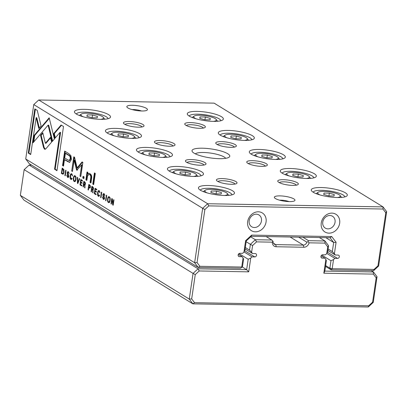 <?xml version="1.0" encoding="UTF-8"?>
<svg xmlns="http://www.w3.org/2000/svg" width="407" height="407" viewBox="0 0 407 407"><rect width="100%" height="100%" fill="white"/><g stroke="black" fill="none" stroke-linecap="round" stroke-linejoin="round"><path stroke-width="0.61" d="M20.35 195.355L189.265 299.099L193.06 273.402L24.145 169.658L20.35 195.355L23.952 200.107L192.867 303.851L189.265 299.099L191.677 298.911L194.526 302.666L368.65 305.81L372.588 302.177L376.18 277.864L373.331 274.104L323.83 273.214L325.865 259.432L324.908 258.175L321.113 255.845M325.865 259.432L326.378 260.653L324.837 271.098L373.438 271.973L377.04 276.724L373.244 302.421L368.264 307.015L192.867 303.851L194.526 302.666M373.331 274.104L373.438 271.973L371.194 270.594M324.908 258.175L322.217 258.124A1.735 1.48 -58.4 0 1 321.555 257.936A1.735 1.48 -58.4 0 1 321.026 256.044A1.735 1.48 -58.4 0 1 322.71 254.787L325.402 254.838L326.724 253.617L327.721 246.871L324.872 243.116L309.081 242.831A5.205 4.436 -58.4 0 1 303.836 247.253L276.241 246.754A5.205 4.436 -58.4 0 1 272.329 242.165L256.537 241.88L252.594 245.518L251.597 252.264L252.554 253.52L245.095 248.942M302.935 237.24L308.552 240.685L324.979 240.985L328.581 245.731L327.732 251.501L326.724 253.617M324.872 243.116L324.979 240.985L319.363 237.535M272.329 242.165L272.853 241.051L273.102 241.549A3.47 2.956 121.6 0 0 274.389 244.231A3.47 2.956 121.6 0 0 275.712 244.612L303.307 245.111A3.47 2.956 121.6 0 0 306.802 242.16L298.662 237.159M250.681 236.843L255.372 239.728L271.8 240.023L266.188 236.574M251.597 252.264L249.537 250.091L245.309 247.492M249.537 250.091L250.391 244.322L246.159 241.722M252.554 253.52L255.25 253.571A1.735 1.48 -58.4 0 1 255.911 253.759A1.735 1.48 -58.4 0 1 256.435 255.652A1.735 1.48 -58.4 0 1 254.757 256.909L252.06 256.858L244.027 251.923M31.568 165.105L29.126 165.064L198.041 268.808L246.642 269.683L248.184 259.244L238.98 253.586M248.184 259.244L250.743 258.079L248.708 271.856L199.206 270.965L195.263 274.598L191.677 298.911M252.06 256.858L250.743 258.079M248.708 271.856L246.642 269.683L242.14 266.921M252.594 245.518L250.391 244.322L255.372 239.728L256.537 241.88M195.263 274.598L193.06 273.402L198.041 268.808L199.206 270.965M29.126 165.064L24.145 169.658M327.721 246.871L328.581 245.731M306.802 242.16L307.997 241.687L308.552 240.685M307.997 241.687L309.081 242.831M271.8 240.023L272.853 241.051M324.837 271.098L323.83 273.214M377.04 276.724L376.18 277.864M368.65 305.81L368.264 307.015M373.244 302.421L372.588 302.177M63.884 169.602L62.19 168.055L61.391 173.448L62.892 174.227L63.385 173.977L64.021 172.202L63.884 169.602M90.481 187.047L89.794 185.007L88.828 184.412L88.029 189.81L88.4 190.033L88.751 187.668L89.759 188.136L90.481 187.047M91.799 189.469L92.959 189.815L93.559 188.858L92.847 186.884L91.87 186.284L91.071 191.677L91.443 191.9L91.799 189.469L92.267 189.754L92.75 190.649L92.638 192.638L93.035 192.882L92.903 189.82M71.622 179.456L70.889 179.38L72.136 178.459L71.718 178.205L70.981 178.759L70.543 176.134C70.777 174.689 71.144 174.104 71.627 174.384L72.497 175.931L71.749 173.835C70.966 173.397 70.431 174.089 70.141 175.91C69.887 177.737 70.136 178.892 70.889 179.38L71.337 179.528M71.749 173.835L71.337 173.697M71.413 174.313L72.243 174.394L71.413 174.313M72.064 178.775L70.981 178.759M44.516 149.155L45.798 148.87L51.603 142.079L50.437 137.342L45.396 143.244L42.786 132.728L40.532 135.363L43.539 147.482L44.516 149.155L44.989 149.303M77.447 183.308L77.854 183.557L79.691 178.8L79.289 178.556L77.793 182.601L77.691 177.574L77.274 177.32L77.447 183.308L77.951 183.318M80.784 179.472L79.986 184.864L81.741 185.943L81.838 185.302L80.454 184.452L80.723 182.616L82.021 183.409L82.112 182.774L80.815 181.98L81.059 180.337L82.412 181.166L82.509 180.535L80.784 179.472M83.761 184.529L84.921 184.88L85.521 183.918L84.809 181.944L83.827 181.344L83.033 186.737L83.404 186.966L83.761 184.529L84.712 185.709L84.595 187.698L84.997 187.942L84.86 184.88M104.019 199.349L103.261 199.262C103.953 199.639 104.385 199.303 104.553 198.265L103.241 194.785L103.994 194.281L104.833 195.696L104.116 193.712L103.627 193.549L102.839 194.592L102.981 195.859L104.156 198.092L103.342 198.616L102.854 197.186L102.447 197.019L103.261 199.262L103.734 199.42M104.457 198.697L103.342 198.616M103.704 194.185L104.604 194.292L103.704 194.185M87.001 172.064L85.928 179.894L86.844 180.459L87.48 176.165L88.848 174.369L89.652 174.639C90.619 175.219 90.965 176.353 90.69 178.052L90.044 182.422L90.944 182.977L91.621 178.368C91.957 176.139 91.422 174.593 90.023 173.733L88.93 173.346L87.754 173.998L87.902 172.614L87.001 172.064M52.147 141.6L54.421 139.036L49.186 117.781L34.132 135.404L33.043 142.776L48.092 125.158L52.147 141.6M33.786 141.906L34.743 135.419L47.543 120.431L46.927 120.421L47.538 120.426L49.323 118.34M94.409 172.924L92.76 184.091L93.656 184.646L95.309 173.474L94.409 172.924M68.3 177.411L67.537 177.32C68.234 177.696 68.661 177.366 68.829 176.323L67.516 172.848L68.269 172.344L69.109 173.758L68.391 171.774L67.903 171.606L67.119 172.649L67.257 173.921L68.432 176.155L67.618 176.674L67.135 175.249L66.723 175.081L67.537 177.32L68.01 177.477M68.732 176.755L67.618 176.674M67.979 172.247L68.88 172.354L67.979 172.247M109.218 202.538L108.46 202.452C110.058 203.983 111.035 197.405 109.285 196.886C107.677 195.355 106.72 201.923 108.46 202.452L108.923 202.605M109.285 196.886L108.822 196.734M25.722 158.979L194.638 262.724L202.671 208.323L33.756 104.579L25.722 158.979L29.324 163.726L198.24 267.47L194.638 262.724L197.049 262.535L199.898 266.29L241.727 267.048L243.076 257.941L242.119 256.68L238.324 254.35M99.105 196.332L98.372 196.255L99.613 195.335L99.201 195.08L98.463 195.635L98.021 193.01C98.26 191.565 98.621 190.98 99.11 191.259L99.98 192.806L99.227 190.71C98.448 190.273 97.909 190.964 97.619 192.791C97.365 194.612 97.614 195.772 98.372 196.255L98.815 196.403M99.227 190.71L98.82 190.578M98.896 191.188L99.72 191.27L98.896 191.188M99.542 195.655L98.463 195.635M95.08 188.258L94.287 193.651L96.042 194.729L96.138 194.083L94.75 193.233L95.024 191.397L96.317 192.196L96.413 191.555L95.116 190.761L95.36 189.118L96.713 189.952L96.805 189.316L95.08 188.258M37.251 110.368L34.814 108.867L28.281 153.078L30.703 154.563L36.147 117.684L38.818 128.51L41.071 125.875L37.251 110.368M75.03 181.542L74.278 181.456C75.87 182.987 76.847 176.409 75.097 175.89C73.494 174.359 72.532 180.927 74.278 181.456L74.735 181.608M75.097 175.89L74.634 175.738M83.048 176.287L82.799 177.976L83.847 178.617L84.096 176.928L83.048 176.287M111.793 198.519L110.999 203.912L111.34 204.126L112.017 199.547L112.724 204.97L113.177 205.25L113.975 199.857L113.639 199.654L112.988 204.049L112.322 198.845L111.793 198.519M64.876 175.585L65.247 175.814L66.041 170.421L65.675 170.192L64.876 175.585L65.278 175.595M105.576 200.585L105.947 200.809L106.741 195.416L106.369 195.192L105.576 200.585L105.978 200.59M76.76 170.233L81.659 164.876L80.001 176.124L80.764 176.592L82.865 162.378L82.097 161.91L77.111 167.852L74.562 157.28L73.794 156.807L71.693 171.021L72.456 171.495L74.12 160.221L76.46 169.617L76.76 170.233L77.177 170.055M70.925 155.637L68.574 153.47L64.688 151.083L62.551 165.537L63.507 166.127L64.448 159.763L69.541 162.418L71.423 159.493L70.925 155.637M100.6 197.527L100.972 197.756L101.765 192.363L101.394 192.135L100.6 197.527L101.002 197.532M63.502 126.491L61.081 125.005L53.693 133.633L54.864 138.365L59.992 132.377L54.553 169.21L56.97 170.696L63.502 126.491M325.651 265.578L329.879 268.177L330.977 260.739L333.531 259.574L332.188 268.681L374.023 269.434L377.961 265.802L385.79 212.785L382.941 209.03L383.048 206.893L214.133 103.149L38.736 99.985L207.651 203.729L383.048 206.893L386.65 211.645L378.617 266.046L373.636 270.64L331.166 269.872L325.529 266.407M202.371 148.204A19.088 4.487 -171.6 0 1 222.934 151.623A19.088 4.487 -171.6 0 1 229.06 157.219A19.088 4.487 -171.6 0 1 210.236 157.88A19.088 4.487 -171.6 0 1 192.409 151.806A19.088 4.487 -171.6 0 1 202.371 148.204M289.306 201.602A10.414 2.447 8.4 0 0 294.566 200.809A10.414 2.447 8.4 0 0 285.017 196.322A10.414 2.447 8.4 0 0 274.577 197.853A10.414 2.447 8.4 0 0 289.306 201.602M132.478 105.281A10.414 2.447 -171.6 0 1 143.696 107.143A10.414 2.447 -171.6 0 1 147.034 110.195A10.414 2.447 -171.6 0 1 136.767 110.556A10.414 2.447 -171.6 0 1 127.045 107.245A10.414 2.447 -171.6 0 1 132.478 105.281M222.069 178.587A10.414 2.447 -171.6 0 1 233.287 180.449A10.414 2.447 -171.6 0 1 236.63 183.501A10.414 2.447 -171.6 0 1 226.363 183.862A10.414 2.447 -171.6 0 1 216.636 180.55A10.414 2.447 -171.6 0 1 222.069 178.587M283.399 179.691A10.414 2.447 -171.6 0 1 294.612 181.558A10.414 2.447 -171.6 0 1 297.955 184.61A10.414 2.447 -171.6 0 1 287.688 184.971A10.414 2.447 -171.6 0 1 277.966 181.659A10.414 2.447 -171.6 0 1 283.399 179.691M191.076 159.549A10.414 2.447 -171.6 0 1 202.294 161.411A10.414 2.447 -171.6 0 1 205.632 164.464A10.414 2.447 -171.6 0 1 195.37 164.825A10.414 2.447 -171.6 0 1 185.643 161.513A10.414 2.447 -171.6 0 1 191.076 159.549M252.401 160.658A10.414 2.447 -171.6 0 1 263.619 162.52A10.414 2.447 -171.6 0 1 266.961 165.573A10.414 2.447 -171.6 0 1 256.695 165.934A10.414 2.447 -171.6 0 1 246.973 162.622A10.414 2.447 -171.6 0 1 252.401 160.658M160.083 140.512A10.414 2.447 -171.6 0 1 171.301 142.379A10.414 2.447 -171.6 0 1 174.639 145.431A10.414 2.447 -171.6 0 1 164.372 145.792A10.414 2.447 -171.6 0 1 154.65 142.481A10.414 2.447 -171.6 0 1 160.083 140.512M221.408 141.621A10.414 2.447 -171.6 0 1 232.626 143.483A10.414 2.447 -171.6 0 1 235.968 146.535A10.414 2.447 -171.6 0 1 225.702 146.896A10.414 2.447 -171.6 0 1 215.98 143.585A10.414 2.447 -171.6 0 1 221.408 141.621M129.09 121.479A10.414 2.447 -171.6 0 1 140.308 123.341A10.414 2.447 -171.6 0 1 143.646 126.394A10.414 2.447 -171.6 0 1 133.379 126.755A10.414 2.447 -171.6 0 1 123.657 123.443A10.414 2.447 -171.6 0 1 129.09 121.479M190.415 122.583A10.414 2.447 -171.6 0 1 201.633 124.45A10.414 2.447 -171.6 0 1 204.975 127.503A10.414 2.447 -171.6 0 1 194.709 127.864A10.414 2.447 -171.6 0 1 184.982 124.552A10.414 2.447 -171.6 0 1 190.415 122.583M208.323 185.495A18.223 4.284 -171.6 0 1 227.956 188.756A18.223 4.284 -171.6 0 1 233.796 194.103A18.223 4.284 -171.6 0 1 215.832 194.729A18.223 4.284 -171.6 0 1 198.814 188.934A18.223 4.284 -171.6 0 1 208.323 185.495M321.164 187.535A18.223 4.284 -171.6 0 1 340.796 190.797A18.223 4.284 -171.6 0 1 346.642 196.138A18.223 4.284 -171.6 0 1 328.673 196.769A18.223 4.284 -171.6 0 1 311.655 190.975A18.223 4.284 -171.6 0 1 321.164 187.535M177.33 166.458A18.223 4.284 -171.6 0 1 196.957 169.724A18.223 4.284 -171.6 0 1 202.803 175.066A18.223 4.284 -171.6 0 1 184.839 175.697A18.223 4.284 -171.6 0 1 167.821 169.902A18.223 4.284 -171.6 0 1 177.33 166.458M290.171 168.498A18.223 4.284 -171.6 0 1 309.803 171.759A18.223 4.284 -171.6 0 1 315.644 177.101A18.223 4.284 -171.6 0 1 297.68 177.732A18.223 4.284 -171.6 0 1 280.662 171.937A18.223 4.284 -171.6 0 1 290.171 168.498M146.337 147.426A18.223 4.284 -171.6 0 1 165.964 150.687A18.223 4.284 -171.6 0 1 171.81 156.029A18.223 4.284 -171.6 0 1 153.846 156.659A18.223 4.284 -171.6 0 1 136.828 150.865A18.223 4.284 -171.6 0 1 146.337 147.426M259.178 149.461A18.223 4.284 -171.6 0 1 278.805 152.727A18.223 4.284 -171.6 0 1 284.651 158.069A18.223 4.284 -171.6 0 1 266.687 158.699A18.223 4.284 -171.6 0 1 249.669 152.9A18.223 4.284 -171.6 0 1 259.178 149.461M115.344 128.388A18.223 4.284 -171.6 0 1 134.971 131.649A18.223 4.284 -171.6 0 1 140.817 136.996A18.223 4.284 -171.6 0 1 122.853 137.622A18.223 4.284 -171.6 0 1 105.835 131.827A18.223 4.284 -171.6 0 1 115.344 128.388M228.185 130.428A18.223 4.284 -171.6 0 1 247.812 133.689A18.223 4.284 -171.6 0 1 253.658 139.031A18.223 4.284 -171.6 0 1 235.694 139.662A18.223 4.284 -171.6 0 1 218.676 133.867A18.223 4.284 -171.6 0 1 228.185 130.428M84.351 109.351A18.223 4.284 -171.6 0 1 103.978 112.617A18.223 4.284 -171.6 0 1 109.824 117.959A18.223 4.284 -171.6 0 1 91.86 118.59A18.223 4.284 -171.6 0 1 74.842 112.795A18.223 4.284 -171.6 0 1 84.351 109.351M197.192 111.391A18.223 4.284 -171.6 0 1 216.819 114.652A18.223 4.284 -171.6 0 1 222.665 119.994A18.223 4.284 -171.6 0 1 204.701 120.625A18.223 4.284 -171.6 0 1 187.683 114.83A18.223 4.284 -171.6 0 1 197.192 111.391M243.076 257.941L243.584 259.162L242.491 266.6L240.71 268.238L198.24 267.47L199.898 266.29M242.119 256.68L239.423 256.629A1.735 1.48 -58.4 0 1 238.761 256.441A1.735 1.48 -58.4 0 1 238.237 254.553A1.735 1.48 -58.4 0 1 239.916 253.291L242.613 253.342L243.935 252.121L245.625 240.659L251.653 235.104L331.725 236.548L336.085 242.292L334.391 253.754L335.348 255.016L327.884 250.437M334.391 253.754L332.331 251.582L333.674 242.48L330.072 237.729L251.267 236.304L246.281 240.898L244.938 250.005L243.935 252.121M332.331 251.582L328.098 248.987M336.085 242.292L333.674 242.48L325.814 237.652M335.348 255.016L338.039 255.067A1.735 1.48 -58.4 0 1 338.7 255.255A1.735 1.48 -58.4 0 1 339.229 257.148A1.735 1.48 -58.4 0 1 337.545 258.404L334.854 258.353L326.821 253.419M330.977 260.739L321.769 255.082M334.854 258.353L333.531 259.574M382.941 209.03L208.816 205.886L204.874 209.519L197.049 262.535M255.387 231.822A10.414 8.868 121.6 0 0 265.573 216.946A10.414 8.868 121.6 0 0 249.639 216.661A10.414 8.868 121.6 0 0 255.387 231.822M328.978 233.15A10.414 8.868 121.6 0 0 339.163 218.279A10.414 8.868 121.6 0 0 323.229 217.989A10.414 8.868 121.6 0 0 328.978 233.15M189.24 116.102A15.965 3.755 -171.6 0 1 197.878 114.179A15.965 3.755 -171.6 0 1 220.808 120.767M213.456 121.383A11.452 2.691 8.4 0 0 216.117 119.368A11.452 2.691 8.4 0 0 205.423 115.725A11.452 2.691 8.4 0 0 194.129 116.122A11.452 2.691 8.4 0 0 196.098 118.819M205.362 117.007L200.051 116.916L199.72 118.295L204.701 119.77L210.012 119.867L210.343 118.483L205.362 117.007L204.955 119.775M192.15 117.506A13.187 3.103 -171.6 0 1 192.231 117.445L194.129 116.122M216.117 119.368L217.552 121.184A13.187 3.103 -171.6 0 1 217.613 121.266M199.842 118.33L200.051 116.916M76.394 114.067A15.965 3.755 -171.6 0 1 85.038 112.139A15.965 3.755 -171.6 0 1 107.967 118.727M220.233 135.139A15.965 3.755 -171.6 0 1 228.871 133.216A15.965 3.755 -171.6 0 1 251.801 139.799M107.392 133.099A15.965 3.755 -171.6 0 1 116.031 131.176A15.965 3.755 -171.6 0 1 138.96 137.764M251.226 154.172A15.965 3.755 -171.6 0 1 259.864 152.249A15.965 3.755 -171.6 0 1 282.799 158.837M138.385 152.137A15.965 3.755 -171.6 0 1 147.024 150.214A15.965 3.755 -171.6 0 1 169.953 156.797M282.219 173.209A15.965 3.755 -171.6 0 1 290.857 171.286A15.965 3.755 -171.6 0 1 313.792 177.874M169.378 171.174A15.965 3.755 -171.6 0 1 178.017 169.246A15.965 3.755 -171.6 0 1 200.951 175.834M313.212 192.246A15.965 3.755 -171.6 0 1 321.851 190.318A15.965 3.755 -171.6 0 1 344.785 196.907M200.371 190.206A15.965 3.755 -171.6 0 1 209.01 188.283A15.965 3.755 -171.6 0 1 231.944 194.872M100.615 119.348A11.452 2.691 8.4 0 0 103.276 117.333A11.452 2.691 8.4 0 0 92.582 113.69A11.452 2.691 8.4 0 0 81.288 114.082A11.452 2.691 8.4 0 0 83.257 116.784M92.521 114.972L87.21 114.876L86.879 116.254L91.86 117.73L97.171 117.827L97.502 116.448L92.521 114.972L92.109 117.735M79.309 115.471A13.187 3.103 -171.6 0 1 79.39 115.41L81.288 114.082M103.276 117.333L104.711 119.149A13.187 3.103 -171.6 0 1 104.772 119.231M244.449 140.42A11.452 2.691 8.4 0 0 247.115 138.405A11.452 2.691 8.4 0 0 236.416 134.763A11.452 2.691 8.4 0 0 225.122 135.155A11.452 2.691 8.4 0 0 227.091 137.856M236.355 136.045L231.044 135.948L230.713 137.327L235.694 138.807L241.005 138.899L241.336 137.52L236.355 136.045L235.948 138.807M223.143 136.543A13.187 3.103 -171.6 0 1 223.224 136.482L225.122 135.155M247.115 138.405L248.545 140.222A13.187 3.103 -171.6 0 1 248.611 140.303M131.609 138.38A11.452 2.691 8.4 0 0 134.274 136.365A11.452 2.691 8.4 0 0 123.575 132.723A11.452 2.691 8.4 0 0 112.281 133.12A11.452 2.691 8.4 0 0 114.25 135.821M123.514 134.01L118.203 133.913L117.872 135.292L122.853 136.767L128.164 136.864L128.495 135.485L123.514 134.01L123.107 136.772M110.302 134.508A13.187 3.103 -171.6 0 1 110.383 134.447L112.281 133.12M134.274 136.365L135.704 138.182A13.187 3.103 -171.6 0 1 135.765 138.268M275.442 159.458A11.452 2.691 8.4 0 0 278.108 157.438A11.452 2.691 8.4 0 0 267.409 153.795A11.452 2.691 8.4 0 0 256.12 154.192A11.452 2.691 8.4 0 0 258.084 156.893M267.348 155.082L262.037 154.986L261.706 156.364L266.687 157.84L271.998 157.936L272.329 156.558L267.348 155.082L266.941 157.845M254.136 155.581A13.187 3.103 -171.6 0 1 254.222 155.52L256.12 154.192M278.108 157.438L279.543 159.259A13.187 3.103 -171.6 0 1 279.604 159.34M162.602 157.417A11.452 2.691 8.4 0 0 165.267 155.403A11.452 2.691 8.4 0 0 154.568 151.76A11.452 2.691 8.4 0 0 143.279 152.157A11.452 2.691 8.4 0 0 145.243 154.853M154.507 153.042L149.196 152.951L148.865 154.329L153.846 155.805L159.157 155.901L159.488 154.518L154.507 153.042L154.1 155.81M141.295 153.541A13.187 3.103 -171.6 0 1 141.377 153.48L143.279 152.157M165.267 155.403L166.697 157.219A13.187 3.103 -171.6 0 1 166.763 157.3M306.435 178.49A11.452 2.691 8.4 0 0 309.101 176.475A11.452 2.691 8.4 0 0 298.402 172.833A11.452 2.691 8.4 0 0 287.113 173.229A11.452 2.691 8.4 0 0 289.077 175.926M298.341 174.115L293.03 174.023L292.699 175.402L297.68 176.877L302.991 176.974L303.322 175.59L298.341 174.115L297.934 176.882M285.129 174.613A13.187 3.103 -171.6 0 1 285.215 174.552L287.113 173.229M309.101 176.475L310.536 178.291A13.187 3.103 -171.6 0 1 310.597 178.373M193.595 176.455A11.452 2.691 8.4 0 0 196.26 174.44A11.452 2.691 8.4 0 0 185.561 170.798A11.452 2.691 8.4 0 0 174.272 171.189A11.452 2.691 8.4 0 0 176.236 173.891M185.5 172.08L180.189 171.983L179.858 173.362L184.839 174.837L190.15 174.934L190.481 173.555L185.5 172.08L185.093 174.842M172.288 172.578A13.187 3.103 -171.6 0 1 172.375 172.517L174.272 171.189M196.26 174.44L197.695 176.256A13.187 3.103 -171.6 0 1 197.756 176.338M337.434 197.527A11.452 2.691 8.4 0 0 340.094 195.513A11.452 2.691 8.4 0 0 329.395 191.87A11.452 2.691 8.4 0 0 318.106 192.262A11.452 2.691 8.4 0 0 320.07 194.963M329.334 193.152L324.023 193.055L323.692 194.434L328.673 195.909L333.984 196.006L334.315 194.627L329.334 193.152L328.927 195.915M316.127 193.651A13.187 3.103 -171.6 0 1 316.208 193.59L318.106 192.262M340.094 195.513L341.529 197.329A13.187 3.103 -171.6 0 1 341.59 197.41M224.588 195.487A11.452 2.691 8.4 0 0 227.254 193.473A11.452 2.691 8.4 0 0 216.555 189.83A11.452 2.691 8.4 0 0 205.265 190.227A11.452 2.691 8.4 0 0 207.229 192.928M216.493 191.117L211.182 191.02L210.851 192.399L215.832 193.874L221.143 193.971L221.474 192.592L216.493 191.117L216.086 193.88M203.281 191.616A13.187 3.103 -171.6 0 1 203.368 191.555L205.265 190.227M227.254 193.473L228.688 195.289A13.187 3.103 -171.6 0 1 228.749 195.375M87.001 116.295L87.21 114.876M230.835 137.368L231.044 135.948M117.994 135.328L118.203 133.913M261.828 156.4L262.037 154.986M148.987 154.365L149.196 152.951M292.821 175.437L293.03 174.023M179.98 173.397L180.189 171.983M323.814 194.475L324.023 193.055M210.974 192.435L211.182 191.02M186.37 125.56A8.679 2.04 -171.6 0 1 190.944 124.73A8.679 2.04 -171.6 0 1 203.352 128.068M125.046 124.45A8.679 2.04 -171.6 0 1 129.619 123.621A8.679 2.04 -171.6 0 1 142.028 126.959M217.363 144.592A8.679 2.04 -171.6 0 1 221.937 143.763A8.679 2.04 -171.6 0 1 234.346 147.1M156.039 143.488A8.679 2.04 -171.6 0 1 160.612 142.659A8.679 2.04 -171.6 0 1 173.021 145.996M248.362 163.629A8.679 2.04 -171.6 0 1 252.93 162.8A8.679 2.04 -171.6 0 1 265.339 166.137M187.032 162.52A8.679 2.04 -171.6 0 1 191.605 161.691A8.679 2.04 -171.6 0 1 204.014 165.028M279.355 182.667A8.679 2.04 -171.6 0 1 283.923 181.837A8.679 2.04 -171.6 0 1 296.332 185.17M218.025 181.558A8.679 2.04 -171.6 0 1 222.598 180.728A8.679 2.04 -171.6 0 1 235.007 184.066M132.122 109.6A6.939 1.633 -171.6 0 1 133.537 109.569A6.939 1.633 -171.6 0 1 141.494 110.984M289.026 201.592A6.939 1.633 8.4 0 0 279.65 200.208M327.92 228.861A6.939 5.912 121.6 0 0 334.646 223.835A6.939 5.912 121.6 0 0 332.539 216.27A6.939 5.912 121.6 0 0 323.87 219.093A6.939 5.912 121.6 0 0 325.274 228.103A6.939 5.912 121.6 0 0 327.92 228.861M254.329 227.533A6.939 5.912 121.6 0 0 261.055 222.507A6.939 5.912 121.6 0 0 258.949 214.942A6.939 5.912 121.6 0 0 250.274 217.765A6.939 5.912 121.6 0 0 251.684 226.775A6.939 5.912 121.6 0 0 254.329 227.533M204.874 209.519L202.671 208.323L207.651 203.729L208.816 205.886M38.736 99.985L33.756 104.579M242.491 266.6L240.71 268.238M386.65 211.645L385.79 212.785M378.617 266.046L377.961 265.802M373.636 270.64L374.023 269.434M332.188 268.681L329.879 268.177L331.166 269.872L332.188 268.681M330.072 237.729L331.725 236.548M245.625 240.659L246.281 240.898M251.267 236.304L251.653 235.104M195.335 153.846A15.619 3.673 -171.6 0 1 203.424 152.493A15.619 3.673 -171.6 0 1 225.671 158.323M109.076 202.467L108.466 201.77M108.572 197.522L109.142 196.81M109.804 197.487L109.193 197.476C108.109 196.362 107.341 201.511 108.547 201.831C109.641 202.951 110.399 197.766 109.193 197.476L109.875 197.532M109.804 201.78L108.547 201.831M100 192.572L99.583 192.567M98.626 191.3L99.135 190.659M98.982 196.266L98.418 195.604M68.152 177.33L67.46 176.557M69.134 173.535L68.732 173.524M67.816 172.283L68.228 171.688M68.697 175.02L67.827 173.83M96.093 194.393L94.897 193.661L94.943 193.35M95.233 191.402L95.309 190.878M95.569 189.123L95.645 188.604M94.897 193.661L94.287 193.651M96.367 191.86L95.024 191.397M96.764 189.616L95.36 189.118M93.707 184.31L93.371 184.101L94.973 173.27M93.371 184.101L92.76 184.091M30.754 154.228L28.897 153.088L35.373 109.213M28.897 153.088L28.281 153.078M39.291 127.956L36.762 117.694L36.147 117.684M74.888 181.471L74.278 180.774M74.384 176.526L74.954 175.814M75.621 176.49L75.005 176.48C73.921 175.366 73.158 180.515 74.364 180.835C75.458 181.954 76.211 176.77 75.005 176.48L75.687 176.536M75.616 180.784L74.364 180.835M34.743 135.419L34.132 135.404M52.625 141.061L48.708 125.168L48.092 125.158M83.898 178.281L83.415 177.986L83.613 176.633M83.415 177.986L82.799 177.976M86.895 180.123L86.538 179.904L87.612 172.075M86.538 179.904L85.928 179.894M90.99 182.641L90.659 182.438L91.305 178.062C91.575 176.363 91.229 175.229 90.268 174.649L88.848 174.369M90.659 182.438L90.044 182.422M87.754 173.998L89.25 173.392M112.256 199.552L112.342 198.982M111.37 203.922L110.999 203.912M112.413 199.557L112.017 199.547M113.278 204.558L113.217 204.055M113.217 204.98L112.724 204.97M113.355 204.055L112.988 204.049M103.877 199.272L103.18 198.494M104.858 195.477L104.457 195.467M103.536 194.225L103.953 193.625M104.416 196.963L103.551 195.772M83.974 184.534L84.051 183.989M84.31 182.255L84.391 181.69M85.424 184.335L84.402 184.203L85.114 183.75L84.641 182.585L84.096 182.255L83.857 183.872L84.402 184.203M84.096 182.255L85.45 182.733M83.435 186.747L83.033 186.737M84.997 187.708L84.595 187.698M81.792 185.607L80.601 184.88L80.647 184.569M80.932 182.621L81.008 182.097M81.268 180.342L81.344 179.818M80.601 184.88L79.986 184.864M82.066 183.074L80.723 182.616M82.463 180.835L81.059 180.337M78.22 182.611L77.793 182.601M78.052 183.048L78.042 182.606M80.815 176.256L82.275 164.886L81.659 164.876M80.611 176.134L80.001 176.124M77.111 167.852L77.727 167.862L82.509 162.159M72.507 171.159L74.354 157.153M72.309 171.032L71.693 171.021M77.371 170.243L74.735 160.236L74.12 160.221M77.076 169.627L76.46 169.617M63.558 165.791L63.166 165.552L65.247 151.429M69.831 162.398L65.064 159.773L64.448 159.763M65.395 153.358L66.01 153.368L68.854 155.118C70.436 155.769 71.083 157.026 70.782 158.883L69.755 160.556L69.139 160.546L70.167 158.872C70.467 157.016 69.826 155.759 68.239 155.103L65.395 153.358L64.693 158.094L69.139 160.546M63.166 165.552L62.551 165.537M45.289 149.247L44.149 147.492L41.143 135.373L42.923 133.293M45.396 143.244L46.011 143.254L50.575 137.907M41.143 135.373L40.532 135.363M72.522 175.697L72.105 175.687M71.149 174.425L71.657 173.784M71.505 179.39L70.935 178.729M92.013 189.474L92.094 188.924M92.348 187.195L92.43 186.63M93.462 189.275L92.44 189.143L93.152 188.69L92.679 187.525L92.14 187.189L91.901 188.807L92.44 189.143M92.14 187.189L93.488 187.673M91.473 191.682L91.071 191.677M93.035 192.643L92.638 192.638M88.96 187.673L89.041 187.118M89.316 185.266L89.392 184.763M90.028 188.065L88.751 187.668M90.4 187.444L89.387 187.332L90.084 186.823L89.642 185.592L89.108 185.261L88.848 187.001L89.387 187.332M89.108 185.261L90.379 185.689M88.431 189.815L88.029 189.81M63.171 174.15L62.006 173.458L62.052 173.148M62.683 168.874L62.749 168.401M63.716 173.413L62.449 173.392C63.044 173.758 63.441 173.28 63.634 171.963L62.999 169.195L62.469 168.874L61.859 173.031L62.449 173.392M62.469 168.874L63.762 169.317M62.006 173.458L61.391 173.448M55.337 137.815L54.309 133.644L61.493 125.254M54.309 133.644L53.693 133.633M57.021 170.36L55.164 169.22L60.602 132.387L59.992 132.377M55.164 169.22L54.553 169.21M322.217 258.124L321.087 257.433M303.836 247.253L303.307 245.111L290.12 237.006M276.241 246.754L275.712 244.612L273.448 243.223M254.757 256.909L244.617 250.681M239.423 256.629L238.293 255.937M337.545 258.404L327.411 252.177M98.056 192.796L97.619 192.791M67.557 172.66L67.119 172.649M67.872 173.931L67.257 173.921M68.432 174.71L67.821 174.7M68.849 176.16L68.432 176.155M87.317 174.634L86.706 174.623M90.268 174.649L89.652 174.639M91.305 178.062L90.69 178.052M103.281 194.597L102.839 194.592M103.592 195.869L102.981 195.859M104.156 196.647L103.541 196.637M104.574 198.102L104.156 198.092M84.839 184.829L84.229 184.819M85.104 185.714L84.712 185.709M85.541 183.755L85.114 183.75M85.256 182.595L84.641 182.585M68.03 161.594L67.414 161.584M70.782 158.883L70.167 158.872M68.854 155.118L68.239 155.103M44.149 147.492L43.539 147.482M70.574 175.921L70.141 175.91M92.882 189.764L92.267 189.754M93.142 190.654L92.75 190.649M93.579 188.695L93.152 188.69M93.295 187.535L92.679 187.525M89.779 187.932L89.169 187.922M90.507 186.828L90.084 186.823M90.257 185.602L89.642 185.592M62.882 173.998L62.271 173.987M64.052 171.973L63.634 171.963M63.614 169.205L62.999 169.195"/></g></svg>
